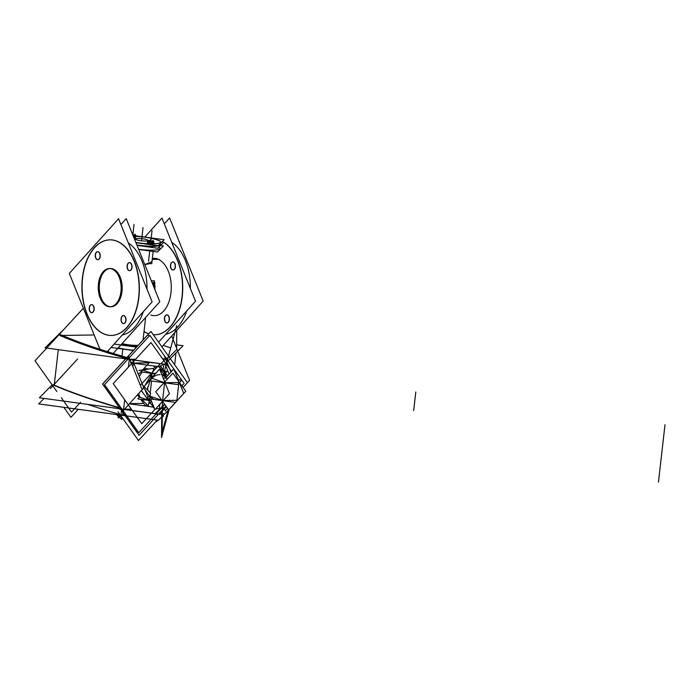 <?xml version="1.0" encoding="UTF-8"?>
<svg xmlns="http://www.w3.org/2000/svg" width="700" height="700" viewBox="0 0 700 700"><rect width="100%" height="100%" fill="white"/><g stroke="black" fill="none" stroke-linecap="round" stroke-linejoin="round"><path stroke-width="1.05" d="M159.871 248.71L159.906 248.474A19.119 3.238 -173.5 0 1 138.609 249.287A19.119 3.238 -173.5 0 0 158.9 247.249M136.981 245.245A19.119 3.238 6.5 0 0 160.326 244.729A19.119 3.238 -173.5 0 1 136.981 245.245A19.119 3.238 6.5 0 0 159.941 243.959A19.119 3.238 -173.5 0 1 136.981 245.245M110.504 306.749A19.119 11.454 89.1 0 1 108.587 306.364A19.119 11.454 89.1 0 1 99.286 286.213A19.119 11.454 89.1 0 1 109.918 268.546M110.434 268.52A19.119 11.454 89.1 0 1 112.857 268.914A19.119 11.454 89.1 0 1 122.141 289.502A19.119 11.454 89.1 0 1 111.02 306.757M109.891 239.846A47.801 28.639 -90.9 0 0 82.171 283.08A47.801 28.639 -90.9 0 0 105.394 334.451A47.801 28.639 -90.9 0 0 111.457 335.44A47.801 28.639 -90.9 0 0 139.274 292.285A47.801 28.639 -90.9 0 0 116.06 240.826A47.801 28.639 -90.9 0 0 109.987 239.846M129.596 262.614A4.016 2.406 89.1 0 1 130.104 262.701A4.016 2.406 89.1 0 1 132.055 267.024A4.016 2.406 89.1 0 1 129.719 270.646M129.623 270.646A4.016 2.406 89.1 0 1 129.211 270.567A4.016 2.406 89.1 0 1 127.26 266.324A4.016 2.406 89.1 0 1 129.5 262.623M97.764 251.676A4.016 2.406 89.1 0 1 98.271 251.755A4.016 2.406 89.1 0 1 100.223 256.078A4.016 2.406 89.1 0 1 97.886 259.709M97.79 259.7A4.016 2.406 89.1 0 1 97.37 259.621A4.016 2.406 89.1 0 1 95.419 255.377A4.016 2.406 89.1 0 1 97.659 251.676M91.726 304.64A4.016 2.406 89.1 0 1 92.234 304.719A4.016 2.406 89.1 0 1 94.185 309.041A4.016 2.406 89.1 0 1 91.849 312.664M91.752 312.664A4.016 2.406 89.1 0 1 91.341 312.585A4.016 2.406 89.1 0 1 89.39 308.341A4.016 2.406 89.1 0 1 91.63 304.64M123.567 315.578A4.016 2.406 89.1 0 1 124.075 315.665A4.016 2.406 89.1 0 1 126.026 319.979A4.016 2.406 89.1 0 1 123.69 323.61M123.594 323.61A4.016 2.406 89.1 0 1 123.174 323.523A4.016 2.406 89.1 0 1 121.222 319.287A4.016 2.406 89.1 0 1 123.462 315.586M128.371 243.005A47.801 28.639 89.1 0 1 147.018 289.179A47.801 28.639 89.1 0 0 128.371 243.005M143.343 311.64A47.801 28.639 89.1 0 1 122.316 334.976A47.801 28.639 89.1 0 0 143.343 311.64M151.734 263.856L153.151 251.405L151.987 261.651L144.778 264.565L150.798 263.48M154.376 258.283L153.659 258.3A28.683 17.185 89.1 0 1 157.299 258.886A28.683 17.185 89.1 0 1 171.229 289.765A28.683 17.185 89.1 0 1 154.543 315.656L155.251 315.648M138.093 345.363A12.749 2.161 -173.5 0 1 122.054 343.63A12.749 2.161 -173.5 0 0 138.093 345.363M121.091 344.706A19.119 3.238 6.5 0 0 136.946 346.605A19.119 3.238 6.5 0 1 121.091 344.706M133.656 350.184A19.119 3.238 -173.5 0 1 118.195 347.918A19.119 3.238 -173.5 0 0 133.656 350.184M171.745 242.34A47.801 28.639 89.1 0 1 190.391 288.514A47.801 28.639 89.1 0 0 171.745 242.34M186.716 310.975A47.801 28.639 89.1 0 1 165.69 334.303A47.801 28.639 89.1 0 0 186.716 310.975M153.265 334.723A47.801 28.639 -90.9 0 0 154.831 334.775A47.801 28.639 -90.9 0 0 182.481 294.158A47.801 28.639 -90.9 0 0 162.409 241.465A47.801 28.639 -90.9 0 1 182.367 295.444A47.801 28.639 -90.9 0 1 153.265 334.723M144.034 331.441A47.801 28.639 -90.9 0 0 148.741 333.777A47.801 28.639 -90.9 0 1 144.034 331.441M172.97 261.949A4.016 2.406 89.1 0 1 173.486 262.036A4.016 2.406 89.1 0 1 175.438 266.359A4.016 2.406 89.1 0 1 173.101 269.981M172.996 269.981A4.016 2.406 89.1 0 1 172.585 269.894A4.016 2.406 89.1 0 1 170.634 265.659A4.016 2.406 89.1 0 1 172.874 261.957M166.941 314.912A4.016 2.406 89.1 0 1 167.449 314.991A4.016 2.406 89.1 0 1 169.4 319.314A4.016 2.406 89.1 0 1 167.064 322.945M166.968 322.936A4.016 2.406 89.1 0 1 166.556 322.858A4.016 2.406 89.1 0 1 164.596 318.614A4.016 2.406 89.1 0 1 166.845 314.912M153.475 283.203L152.311 283.22L153.475 283.203M160.615 242.226A19.119 3.238 6.5 0 1 135.888 242.532A19.119 3.238 6.5 0 0 157.062 243.67A19.119 3.238 6.5 0 0 156.923 239.829A19.119 3.238 6.5 0 0 135.835 236.32A19.119 3.238 6.5 0 1 156.923 239.829A19.119 3.238 6.5 0 1 160.615 242.182M159.338 408.73L155.776 408.783L159.338 408.73L159.845 404.267L159.338 408.73M131.399 409.159L124.46 409.264L131.399 409.159M123.611 409.281L124.696 399.761L123.611 409.281M128.424 367.089L129.29 359.459L128.424 367.089M129.85 359.336L135.634 359.249L129.85 359.336M162.601 358.838L165.025 358.794L162.601 358.838M127.295 359.887L127.374 359.196M128.161 358.951L127.426 358.697L128.161 358.951M129.544 403.629L143.649 403.41L129.544 403.629M148.75 403.331L150.369 403.314L148.75 403.331M132.423 362.74L131.504 362.425L132.423 362.74M133.367 363.169L132.93 366.966L133.367 363.169M153.449 362.766L151.349 362.793L153.449 362.766M149.153 362.828L133.822 363.064L149.153 362.828M163.17 369.845L163.826 364.079L163.17 369.845M94.159 334.959L62.274 335.449L94.159 334.959M170.73 347.926L163.266 345.371L170.73 347.926M174.668 364.752L176.015 352.861L174.668 364.752M119.665 408.039A413.464 69.965 -173.5 0 1 54.197 385.42L58.275 349.65L54.197 385.42A413.464 69.965 6.5 0 0 119.665 408.039A413.464 69.965 -173.5 0 1 54.197 385.42M162.295 408.012L161.499 408.021M165.34 410.602L167.58 408.336L165.34 410.602M161.691 414.129L155.803 414.216L161.691 414.129M125.913 414.671L122.701 414.724L125.913 414.671M119.875 414.418A413.464 69.965 -173.5 0 1 87.465 404.346A413.464 69.965 -173.5 0 0 119.875 414.418M117.959 415.17L118.457 415.669L117.959 415.17M121.319 416.43L118.825 416.01L121.319 416.43M133.857 237.519L134.312 237.562L133.857 237.519M134.452 237.536L135.52 237.239L135.643 236.136L135.52 237.239L134.452 237.536M133.928 235.392L134.977 235.751L133.928 235.392M149.502 243.495L152.329 243.749L149.502 243.495M152.469 243.723L153.528 243.425L153.65 242.322L153.528 243.425L152.469 243.723M147.709 242.891L149.31 243.443L147.709 242.891L147.814 242.016L147.709 242.891M151.935 241.579L152.985 241.938L151.935 241.579M150.246 241.43L149.266 241.334L150.246 241.43M154.359 370.046L153.3 370.064L154.359 370.046M141.995 372.015L139.309 376.635L141.995 372.015M138.626 393.549L139.956 397.25L148.032 400.024L139.956 397.25L138.626 393.549M164.929 373.485L166.294 377.265L164.929 373.485M151.121 400.312L149.301 400.339L151.121 400.312M150.99 377.676A12.749 9.975 -71 0 1 153.764 375.533A12.749 9.975 -71 0 0 150.99 377.676M162.146 375.06A12.749 9.975 109 0 0 161.928 374.99A12.749 9.975 109 0 1 166.162 378.096L167.79 378.648L166.162 378.096A12.749 9.975 109 0 0 162.181 375.078M147.875 386.724A12.749 9.975 109 0 0 147.761 390.311A12.749 9.975 109 0 1 147.875 386.724M176.89 400.304L178.841 383.189L176.89 400.304L163.222 400.514L176.89 400.304M161.831 400.26L150.054 396.217L161.831 400.26M138.67 249.428L157.474 252L163.441 245.963L160.562 245.569M142.817 249.996A19.119 3.238 -173.5 0 1 138.714 249.541M160.352 244.484A19.119 3.238 -173.5 0 1 158.244 245.682M158.016 245.735A19.119 3.238 -173.5 0 1 136.876 244.991M161.936 241.946L163.406 242.148L161.928 241.955M163.87 242.218L157.903 248.255L137.043 245.402L157.903 248.255L163.852 242.218M112.543 269.211A19.119 11.454 -90.9 0 0 109.41 268.537A19.119 11.454 -90.9 0 0 98.263 286.396A19.119 11.454 -90.9 0 0 108.281 306.591M107.293 351.636L152.145 301.875L118.571 218.741L69.3 273.402L99.942 349.283M103.442 333.76A47.801 28.639 -90.9 0 0 111.265 335.44A47.801 28.639 -90.9 0 0 139.134 290.789A47.801 28.639 -90.9 0 0 114.082 240.319M117.617 241.535A47.801 28.639 -90.9 0 0 109.795 239.846A47.801 28.639 -90.9 0 0 81.926 284.498A47.801 28.639 -90.9 0 0 106.978 334.967M120.907 224.525L126.227 218.627L159.801 301.761L113.199 353.465M108.194 350.639L108.78 352.1M130.06 262.762A4.016 2.406 -90.9 0 0 129.404 262.623A4.016 2.406 -90.9 0 0 127.059 266.368A4.016 2.406 -90.9 0 0 129.168 270.611M128.87 270.506A4.016 2.406 -90.9 0 0 129.526 270.646A4.016 2.406 -90.9 0 0 131.871 266.901A4.016 2.406 -90.9 0 0 129.763 262.658M98.228 251.816A4.016 2.406 -90.9 0 0 97.562 251.676A4.016 2.406 -90.9 0 0 95.226 255.43A4.016 2.406 -90.9 0 0 97.326 259.665M97.029 259.569A4.016 2.406 -90.9 0 0 97.685 259.709A4.016 2.406 -90.9 0 0 100.03 255.955A4.016 2.406 -90.9 0 0 97.93 251.72M92.19 304.78A4.016 2.406 -90.9 0 0 91.534 304.64A4.016 2.406 -90.9 0 0 89.189 308.394A4.016 2.406 -90.9 0 0 91.297 312.629M91 312.524A4.016 2.406 -90.9 0 0 91.656 312.672A4.016 2.406 -90.9 0 0 93.993 308.919A4.016 2.406 -90.9 0 0 91.892 304.675M124.023 315.726A4.016 2.406 -90.9 0 0 123.366 315.578A4.016 2.406 -90.9 0 0 121.03 319.331A4.016 2.406 -90.9 0 0 123.13 323.575M122.832 323.47A4.016 2.406 -90.9 0 0 123.489 323.61A4.016 2.406 -90.9 0 0 125.834 319.856A4.016 2.406 -90.9 0 0 123.734 315.621M152.329 258.641L156.949 258.571M152.241 259.402L159.066 259.297M114.117 344.067L136.465 347.121M137.156 346.377A19.119 3.238 -173.5 0 1 121.275 344.505M111.064 347.454L133.359 350.507M106.864 306.101A19.119 11.454 -90.9 0 0 109.996 306.775A19.119 11.454 -90.9 0 0 121.144 288.916A19.119 11.454 -90.9 0 0 111.125 268.73M164.29 223.86L169.601 217.954L203.175 301.096L161.919 346.868M146.816 333.086A47.801 28.639 -90.9 0 0 148.697 333.83A47.801 28.639 -90.9 0 1 144.016 331.564M153.282 334.74A47.801 28.639 -90.9 0 0 154.639 334.775A47.801 28.639 -90.9 0 0 182.28 294.271A47.801 28.639 -90.9 0 0 162.339 241.535M158.585 342.186L195.519 301.21L161.954 218.076L144.821 237.072M172.244 269.841A4.016 2.406 -90.9 0 0 172.9 269.981A4.016 2.406 -90.9 0 0 175.245 266.236A4.016 2.406 -90.9 0 0 173.145 261.993M173.434 262.098A4.016 2.406 -90.9 0 0 172.778 261.957A4.016 2.406 -90.9 0 0 170.441 265.703A4.016 2.406 -90.9 0 0 172.541 269.946M166.215 322.805A4.016 2.406 -90.9 0 0 166.871 322.945A4.016 2.406 -90.9 0 0 169.207 319.191A4.016 2.406 -90.9 0 0 167.107 314.956M167.405 315.053A4.016 2.406 -90.9 0 0 166.749 314.912A4.016 2.406 -90.9 0 0 164.404 318.666A4.016 2.406 -90.9 0 0 166.513 322.901M152.232 283.027L153.947 283.264L154.787 282.415M153.02 284.97L154.779 284.944A28.683 17.185 -90.9 0 0 154.648 283.255M151.34 280.822L154.332 280.779A28.683 17.185 -90.9 0 1 154.577 282.625M152.504 283.684L154.018 283.894L154.857 283.045M153.956 284.016L154.779 283.115L154.114 281.47M154.919 289.669L154.901 288.409M154.919 289.634L154.411 287.892M153.886 287.131L155.067 286.326M154.56 288.794L154.875 288.794A28.683 17.185 -90.9 0 0 154.875 287.158M152.933 284.751L154.77 284.725A28.683 17.185 -90.9 0 1 154.857 286.519M154.149 287.77L155.085 286.939M154.192 287.91L155.041 286.965L154.394 285.381M135.957 242.716L158.174 245.752L164.133 239.715L135.914 235.856M135.8 236.233A19.119 3.238 -173.5 0 1 157.614 239.977M156.196 239.496A19.119 3.238 -173.5 0 1 160.624 242.139A19.119 3.238 -173.5 0 1 135.844 242.436M138.224 238.446A6.37 1.076 6.5 0 0 135.319 239.015A6.37 1.076 6.5 0 0 138.915 240.415A6.37 1.076 6.5 0 0 145.714 241.019M132.624 350.341L132.492 351.444M145.075 241.027A6.37 1.076 6.5 0 0 147.989 240.459A6.37 1.076 6.5 0 0 144.384 239.059A6.37 1.076 6.5 0 0 137.585 238.455M173.801 368.944L149.87 335.352L104.519 384.65L138.775 432.723L164.798 404.434M173.941 369.127L181.781 380.135M181.816 380.179L184.126 383.425L181.904 385.84M160.44 408.371L155.173 413.709L120.636 408.984M149.065 336.219L147.989 334.705L102.638 384.002L136.894 432.075L137.699 431.209M164.386 355.854L170.949 372.102M164.465 403.961L158.104 411.031M166.127 358.444L160.86 363.781L126.324 359.056M128.669 356.405L142.109 389.69L122.378 411.574M153.895 407.181L129.36 403.83M132.711 360.316L143.789 387.73L142.082 389.62M163.258 364.009L160.431 366.87L130.498 362.775M165.016 364L169.111 374.15M171.57 371.42L150.999 342.554L113.207 383.626L141.75 423.692L154.822 409.483M176.662 344.846L183.067 345.721L164.798 364.219L45.08 347.839L63.866 329.42M171.684 336.035L189.577 380.354L183.102 387.529M166.442 406.726L159.11 414.146L39.384 397.775L159.11 414.146L166.442 406.726M52.15 384.851L39.384 397.775L52.15 384.851M83.379 308.21L35 360.797L56.875 391.484M80.561 402.273L71.54 412.072L61.337 397.757M58.922 334.023A413.464 69.965 6.5 0 0 128.94 358.102M117.609 408.467A413.464 69.965 6.5 0 0 122.5 409.876M165.961 406.061L139.081 435.286L102.541 384.002L150.911 331.424L187.451 382.699L183.067 387.476M176.785 325.588L164.439 371.131M176.75 330.409L176.636 348.311M168.341 409.404L162.138 432.285L162.339 401.502M156.293 421.164L156.485 421.645L157.806 420.184M44.1 398.414L38.692 403.891L158.41 420.262L169.164 409.377M176.242 401.713L171.054 407.47M77.586 359.021L50.435 388.535M78.304 409.308L70.945 417.314L63.831 407.33M53.156 384.676A413.464 69.965 6.5 0 0 119.403 407.662M123.148 410.795L122.614 415.494A413.464 69.965 6.5 0 1 121.782 415.257M157.264 420.105L138.486 440.527L117.976 411.74M165.629 411.014L162.627 406.796M169.173 409.395L161.543 437.526L161.709 411.512M163.24 413.613L163.765 413.901L163.004 413.866M161.586 417.051L160.965 417.681M162.671 415.957L163.485 416.395L162.286 416.351M117.941 415.257L118.265 417.909L119.227 414.523M117.994 414.164L117.626 414.426L120.435 418.618L122.054 417.463M117.268 414.846L116.454 414.811L119.753 416.605L121.494 416.675M135.879 236.906L135.074 237.816L133.91 237.659M132.72 234.71L135.117 236.81M132.186 233.765L134.558 235.882M133.429 235.865L134.969 234.168L136.01 236.757M134.278 236.495L135.651 235.025L135.686 235.944M135.678 235.611L135.214 236.565L133.376 236.311M153.886 243.093L153.081 244.002M148.155 242.314L147.271 243.206L151.944 243.845M148.811 242.996L150.754 240.879L153.125 242.996M147.359 242.121L148.899 240.415L149.94 243.005M149.161 241.08L150.194 239.951L152.574 242.069M151.445 242.06L152.976 240.354L154.026 242.944M152.285 242.69L153.659 241.22L153.694 242.139M148.304 241.062L147.411 241.964L153.221 242.76L153.685 241.797M146.694 404.338L145.346 405.808L140.709 399.289M139.344 397.373L137.506 394.791M155.575 368.725L153.58 365.934M138.434 374.474L149.686 362.25M149.039 369.023L144.357 368.384L140.919 371.875L155.295 373.835M153.431 369.626L154.604 369.784M164.045 371.079L166.924 371.473L163.476 374.955L161.822 374.727M155.724 368.567L156.144 366.284M158.655 366.634L167.676 375.734M150.929 402.027L151.769 401.905M139.825 396.882L137.839 398.895L151.296 400.741M141.846 399.446L148.278 405.93L150.614 393.19L142.809 385.315M139.562 397.145L137.375 394.931M138.889 370.475L153.825 368.34L150.596 378.98M148.269 386.671L150.045 380.8M154.516 408.721L141.304 390.582M166.574 374.623L159.407 364.56L140.332 385.297M166.224 378.114A12.749 9.975 109 0 0 162.207 375.086A12.749 9.975 109 0 0 161.928 374.99M160.125 374.666A12.749 9.975 109 0 0 150.019 380.896M147.936 386.715A12.749 9.975 109 0 0 147.822 390.373M150.036 396.34A12.749 9.975 109 0 0 153.921 399.192M166.451 378.088L160.055 369.119L159.705 369.495M153.3 376.241L148.951 380.651L177.494 384.554L181.851 380.144L178.185 379.645M166.058 377.536L173.845 368.891L183.732 393.4L169.146 409.342M179.638 397.95L175.464 402.386L146.912 398.475L149.415 395.946M150.588 398.983L154.928 409.727L169.444 393.619L159.556 369.11L151.349 378.219M149.809 396.498L143.281 387.345M143.526 387.082L149.389 380.713M168.674 409.859L155.75 391.738L172.856 373.144L185.771 391.274L168.674 409.859M105.394 334.451A47.801 28.639 -90.9 0 0 138.862 297.316A47.801 28.639 -90.9 0 0 116.06 240.826A47.801 28.639 -90.9 0 0 82.582 277.97A47.801 28.639 -90.9 0 0 105.394 334.451M130.104 262.701A4.016 2.406 89.1 0 1 132.02 267.444A4.016 2.406 89.1 0 1 129.211 270.567A4.016 2.406 89.1 0 1 127.295 265.816A4.016 2.406 89.1 0 1 130.104 262.701M98.271 251.755A4.016 2.406 89.1 0 1 100.188 256.506A4.016 2.406 89.1 0 1 97.37 259.621A4.016 2.406 89.1 0 1 95.454 254.879A4.016 2.406 89.1 0 1 98.271 251.755M92.234 304.719A4.016 2.406 89.1 0 1 94.15 309.461A4.016 2.406 89.1 0 1 91.341 312.585A4.016 2.406 89.1 0 1 89.425 307.842A4.016 2.406 89.1 0 1 92.234 304.719M124.075 315.665A4.016 2.406 89.1 0 1 125.991 320.408A4.016 2.406 89.1 0 1 123.174 323.523A4.016 2.406 89.1 0 1 121.258 318.78A4.016 2.406 89.1 0 1 124.075 315.665M112.857 268.914A19.119 11.454 89.1 0 1 121.984 291.506A19.119 11.454 89.1 0 1 108.587 306.364A19.119 11.454 89.1 0 1 99.47 283.771A19.119 11.454 89.1 0 1 112.857 268.914M152.294 258.965L157.299 258.886A28.683 17.185 89.1 0 1 170.984 292.775A28.683 17.185 89.1 0 1 150.903 315.061M173.486 262.036A4.016 2.406 89.1 0 1 175.403 266.779A4.016 2.406 89.1 0 1 172.585 269.894A4.016 2.406 89.1 0 1 170.669 265.151A4.016 2.406 89.1 0 1 173.486 262.036M167.449 314.991A4.016 2.406 89.1 0 1 169.365 319.743A4.016 2.406 89.1 0 1 166.556 322.858A4.016 2.406 89.1 0 1 164.64 318.115A4.016 2.406 89.1 0 1 167.449 314.991M152.058 282.59L154.376 282.555M153.633 286.484L154.665 286.466M132.86 234.789L134.032 224.481L132.86 234.789M141.531 240.809L142.756 230.081L141.531 240.809M150.867 240.984L152.04 230.676L150.867 240.984M141.619 240.065L143.036 227.579L141.619 240.065M149.791 250.407L149.196 255.64L149.791 250.407M132.947 350.368L132.869 351.033M166.084 358.102L167.974 358.076M59.894 335.493A413.464 69.965 6.5 0 0 126.157 358.339M176.356 349.869L169.216 357.105M162.715 406.7L162.566 408.004M415.8 391.991L414.382 404.477M665 424.716L659.085 476.639M121.686 409.132L121.039 414.75M162.225 410.996L161.866 414.12M415.1 398.108L413.683 410.594M659.225 475.361L658.464 482.046M121.914 417.559L121.669 419.746L121.914 417.559M118.799 416.001L118.93 414.864M134.47 236.469L134.339 237.562M133.332 236.206L134.452 236.311M134.549 236.303L135.66 235.987M149.441 243.486L149.581 242.261M152.477 242.655L152.355 243.757M149.634 242.244L152.46 242.506M147.857 241.64L149.529 242.218M152.556 242.489L153.668 242.174M149.73 250.941L148.558 261.257L149.73 250.941M152.32 373.31L155.82 373.257M162.934 373.152L164.798 373.118M148.96 400.348L148.356 398.676M147.919 397.46L145.285 390.162M151.515 373.135L143.036 370.221M144.909 385.578L151.996 373.389M166.162 378.096L163.196 378.14M151.874 378.315L164.202 382.55M151.567 381.01L150.229 392.796M164.623 382.795L162.601 400.531M178.92 382.48L165.034 382.69M143.062 339.955L145.626 317.485L143.062 339.955M122.78 349.09L121.984 356.09L122.78 349.09"/></g></svg>
